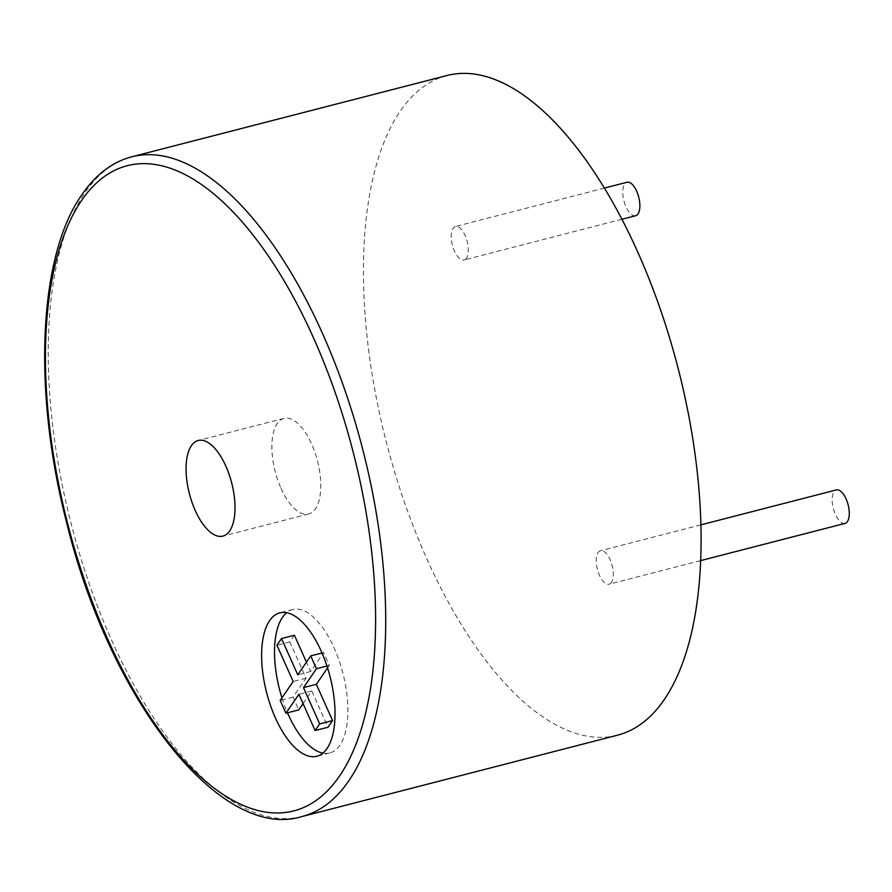 <?xml version="1.0" encoding="UTF-8"?>
<svg xmlns="http://www.w3.org/2000/svg" width="892" height="892" viewBox="0 0 892 892"><rect width="100%" height="100%" fill="white"/><g stroke="black" fill="none" stroke-linecap="round" stroke-linejoin="round"><path stroke-width="0.67" stroke-dasharray="4.46 3.34" d="M635.639 215.73A17.282 7.627 75.5 0 1 624.857 203.922A17.282 7.627 75.5 0 1 624.645 184.064A17.282 7.627 75.5 0 1 627.02 182.258M466.416 258.167A17.282 7.627 75.5 0 1 464.052 259.962A17.282 7.627 75.5 0 1 453.27 248.154A17.282 7.627 75.5 0 1 453.058 228.296A17.282 7.627 75.5 0 1 455.422 226.501A17.282 7.627 75.5 0 1 466.215 238.298A17.282 7.627 75.5 0 1 466.416 258.167M322.859 753.116A74.058 32.703 -104.5 0 0 329.683 752.959A74.058 32.703 -104.5 0 0 334.099 647.871A74.058 32.703 -104.5 0 0 292.699 609.526A74.058 32.703 -104.5 0 0 286.655 612.681M281.058 488.437A49.372 21.798 -104.5 0 0 308.654 513.993A49.372 21.798 -104.5 0 0 311.598 443.937A49.372 21.798 -104.5 0 0 284.002 418.37A49.372 21.798 -104.5 0 0 281.058 488.437M617.309 735.242A340.677 150.413 75.5 0 1 426.878 558.883A340.677 150.413 75.5 0 1 447.215 75.474M845.036 523.392A17.282 7.627 75.5 0 1 834.243 511.584A17.282 7.627 75.5 0 1 834.042 491.726A17.282 7.627 75.5 0 1 836.406 489.92M611.466 582.409A17.282 7.627 75.5 0 1 609.102 584.215A17.282 7.627 75.5 0 1 598.309 572.408A17.282 7.627 75.5 0 1 598.108 552.549A17.282 7.627 75.5 0 1 600.472 550.743A17.282 7.627 75.5 0 1 611.265 562.551A17.282 7.627 75.5 0 1 611.466 582.409M281.95 697.845A74.058 32.703 -104.5 0 0 287.492 712.808M294.393 635.238L289.811 641.917L306.034 678.176L293.055 697.098L298.787 709.887M327.565 667.952L329.326 665.387L323.606 652.587L310.617 671.509L306.435 662.165M303.068 703.643L311.765 690.977L327.988 727.248M293.055 697.098L280.188 700.41M306.034 678.176L293.167 681.499M289.811 641.917L276.944 645.228M310.617 671.509L297.75 674.82M323.606 652.587L322.023 653M329.326 665.387L326.94 666.012M311.765 690.977L298.898 694.299M302.02 816.526A340.677 150.413 75.5 0 1 111.589 640.166A340.677 150.413 75.5 0 1 85.286 192.259A340.677 150.413 75.5 0 1 131.916 156.758M621.936 219.254L464.052 259.962M329.683 752.959L316.816 756.271M308.654 513.993L222.855 536.114M700.488 560.655L609.102 584.215M700.733 524.897L600.472 550.743M284.002 418.37L198.202 440.492M292.699 609.526L279.832 612.849M604.43 188.078L455.422 226.501"/><path stroke-width="1.34" d="M604.43 188.078L627.02 182.258A17.282 7.627 75.5 0 1 637.802 194.066A17.282 7.627 75.5 0 1 638.014 213.924A17.282 7.627 75.5 0 1 635.639 215.73L621.936 219.254M275.416 717.937A74.058 32.703 -104.5 0 0 316.816 756.271A74.058 32.703 -104.5 0 0 321.232 651.182A74.058 32.703 -104.5 0 0 279.832 612.849A74.058 32.703 -104.5 0 0 275.416 717.937M287.492 712.808A74.058 32.703 -104.5 0 0 288.283 714.615A74.058 32.703 -104.5 0 0 322.859 753.116M225.81 466.048A49.372 21.798 75.5 0 1 222.855 536.114A49.372 21.798 75.5 0 1 195.259 510.558A49.372 21.798 75.5 0 1 198.202 440.492A49.372 21.798 75.5 0 1 225.81 466.048M447.215 75.474A340.677 150.413 75.5 0 1 637.646 251.834A340.677 150.413 75.5 0 1 617.309 735.242L302.02 816.526A340.677 150.413 75.5 0 0 348.649 781.035A340.677 150.413 75.5 0 0 322.347 333.117A340.677 150.413 75.5 0 0 131.916 156.758L447.215 75.474M700.733 524.897L836.406 489.92A17.282 7.627 75.5 0 1 847.199 501.728A17.282 7.627 75.5 0 1 847.4 521.586A17.282 7.627 75.5 0 1 845.036 523.392L700.488 560.655M286.655 612.681A74.058 32.703 -104.5 0 0 281.95 697.845M306.435 662.165L294.393 635.238L281.526 638.561L276.944 645.228L293.167 681.499L280.188 700.41L285.908 713.21L298.787 709.887L303.068 703.643M285.908 713.21L298.898 694.299L315.121 730.559L327.988 727.248L332.571 720.569L316.348 684.309L327.565 667.952M322.023 653L310.728 655.91L297.75 674.82L281.526 638.561M326.94 666.012L316.459 668.71L310.728 655.91M316.348 684.309L303.481 687.62L316.459 668.71M332.571 720.569L319.693 723.891L303.481 687.62M315.121 730.559L319.693 723.891M81.707 200.321A333.262 147.135 -104.5 0 0 107.441 638.494A333.262 147.135 -104.5 0 0 339.35 776.285A333.262 147.135 -104.5 0 0 313.616 338.113A333.262 147.135 -104.5 0 0 81.707 200.321M131.916 156.758C112.481 161.865 95.857 174.442 82.042 194.467C38.512 255.502 32.547 390.808 66.543 522.21C109.85 700.621 220.96 842.104 302.02 816.526"/></g></svg>
